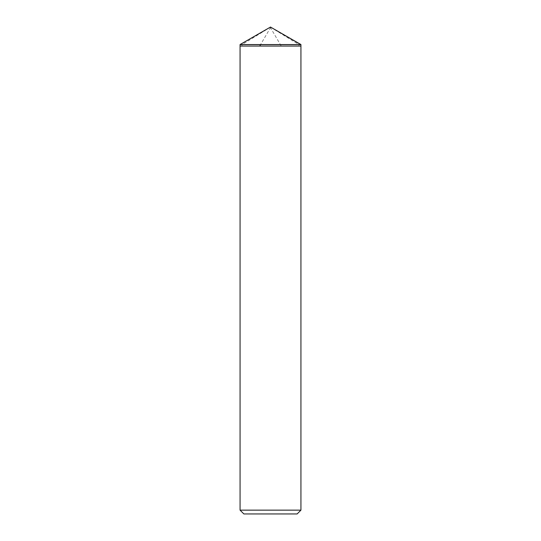 <?xml version="1.0" encoding="UTF-8"?>
<svg xmlns="http://www.w3.org/2000/svg" width="541" height="541" viewBox="0 0 541 541"><rect width="100%" height="100%" fill="white"/><g stroke="black" fill="none" stroke-linecap="round" stroke-linejoin="round"><path stroke-width="0.41" stroke-dasharray="2.71 2.03" d="M300.931 46.066L240.069 46.066L300.931 46.066M300.931 44.619L240.069 44.619L300.931 44.619M240.069 44.545L300.931 44.545L240.069 44.545M297.131 513.95L243.869 513.95L297.131 513.95M240.069 510.149L300.931 510.149L240.069 510.149M270.784 27.226L260.552 44.619M270.399 27.226L247.737 41.136C246.013 42.847 241.462 43.503 242.03 46.066M270.216 27.226L281.246 46.066M270.601 27.226L293.263 41.136C294.987 42.847 299.538 43.503 298.97 46.066"/><path stroke-width="0.81" d="M240.069 46.066L300.931 46.066L300.931 44.545L270.5 27.05L240.069 44.545L240.069 46.066L240.069 44.545L270.5 27.05L300.931 44.619L240.069 44.619L300.931 44.545L240.069 44.545L300.931 44.545L300.931 46.066L240.069 46.066L240.069 510.149L243.869 513.95L297.131 513.95L300.931 510.149L300.931 46.066L240.069 46.066L300.931 46.066L300.931 510.149L240.069 510.149L240.069 46.066M240.069 510.149L300.931 510.149L297.131 513.95L243.869 513.95L240.069 510.149M260.552 44.619L259.754 46.066"/></g></svg>
